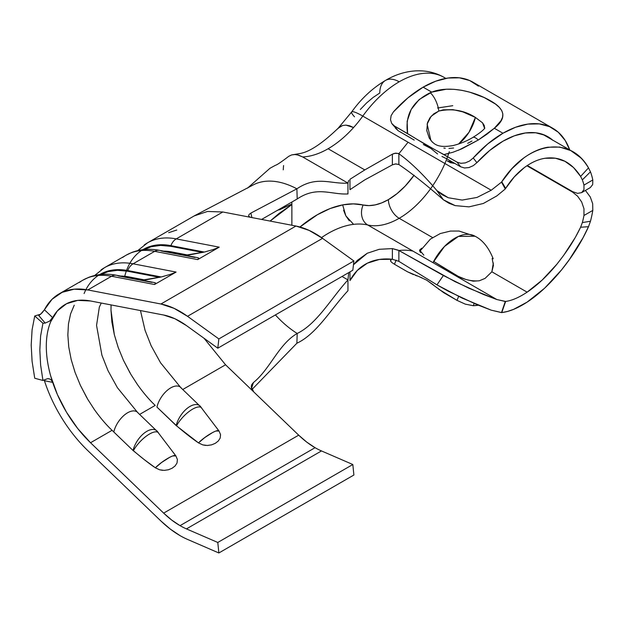 <?xml version="1.0" encoding="UTF-8"?>
<svg xmlns="http://www.w3.org/2000/svg" width="624" height="624" viewBox="0 0 624 624"><rect width="100%" height="100%" fill="white"/><g stroke="black" fill="none" stroke-linecap="round" stroke-linejoin="round"><path stroke-width="0.94" d="M449.311 151.64A77.485 44.733 -60 0 1 399.188 218.299A15.249 8.806 60 0 1 388.409 199.618A62.228 35.927 120 0 0 414.094 175.227L405.241 186.03L396.989 193.682L388.409 199.618A15.249 8.806 -120 0 0 399.188 218.299L432.557 237.565L399.188 218.299A77.485 44.733 120 0 0 430.295 189.158M360.298 109.512L366.53 103.015L373.074 97.477L379.774 93.015A27.456 15.85 60 0 1 385.46 80.449A27.456 15.85 60 0 1 399.188 81.806A89.684 51.776 -60 0 1 435.396 74.006M398.346 250.216L392.379 248.602L398.876 250.505L398.876 261.347L392.379 259.256L392.379 248.602L379.205 249.304L367.263 253.243L357.326 260.38L353.449 264.794L367.263 253.243L379.205 249.304L392.379 248.602L392.379 259.256L379.298 259.467L367.31 263.195L357.318 270.434L349.963 280.566C354.175 272.657 359.954 266.869 367.31 263.195C374.54 259.592 382.902 258.281 392.379 259.256L398.876 261.347L436.956 284.864L443.36 275.512L398.876 250.505A97.617 56.363 -60 0 1 413.033 251.144A97.617 56.363 120 0 0 398.876 250.505L455.107 281.681L483.28 294.411L496.829 299.528L505.284 301.478L501.493 312.601L491.221 310.167L501.766 312.577L505.643 301.439L501.766 312.577C509.301 311.704 517.756 308.217 527.124 302.117L513.692 309.317L507.499 311.446L501.766 312.577L505.643 301.439C511.875 300.596 519.035 297.5 527.124 292.157C537.116 285.464 546.959 276.253 556.639 264.514C566.561 251.971 573.674 241.621 580.609 227.245L588.51 226.691L583.034 237.752L569.369 259.561L561.584 269.857L544.619 288.202L527.124 302.117C550.267 287.149 575.344 256.238 588.51 226.691L590.468 221.247L588.51 226.691L580.609 227.245L582.348 222.573L590.468 221.247L582.348 222.573A77.485 44.733 -60 0 0 583.955 215.483L592.8 210.413A89.684 51.776 -60 0 1 590.468 221.247A89.684 51.776 120 0 0 592.8 210.413L592.675 203.689L590.288 196.981L585.421 190.429L590.288 196.981L592.675 203.689L592.8 210.413L583.955 215.483L583.97 208.712L581.662 201.965L577.59 196.186L572.614 192.145L573.058 191.896L572.614 192.145L526.921 165.766L572.614 192.145L577.59 196.186L581.662 201.965L583.97 208.712L583.955 215.483A77.485 44.733 -60 0 1 582.348 222.573L580.609 227.245L575.312 237.424L563.69 255.333L556.889 264.217L542.147 280.082L527.124 292.157L491.852 271.799L485.051 278.405L479.287 280.784C470.387 281.588 461.245 278.951 451.854 272.883L433.641 261.417L458.172 276.315L465.769 279.443L473.273 281.19L479.287 280.784L485.051 278.405L491.852 271.799L527.124 292.157C519.035 297.5 511.875 300.596 505.643 301.439L496.829 299.528L367.739 224.991A77.485 44.733 120 0 0 399.188 218.299A77.485 44.733 -60 0 1 367.739 224.991A15.249 12.269 103.1 0 1 363.145 204.992A62.228 35.927 120 0 0 388.409 199.618L381.701 202.894L375.164 204.906L368.924 205.616L363.145 204.992A15.249 12.269 -76.9 0 0 367.739 224.991A97.617 56.363 120 0 0 353.574 224.351A97.617 56.363 120 0 0 321.508 237.611A97.617 56.363 -60 0 1 353.574 224.351L353.535 224.328M423.829 255.161L419.601 250.068L421.746 248.18L419.539 250.372L420.56 252.587M348.683 180.398L347.95 183.097L302.648 156.944A85.418 49.312 120 0 0 328.115 148.746A85.418 49.312 120 0 0 353.574 127.546A85.418 49.312 120 0 0 362.786 116.095L408.08 142.241L398.876 153.699L398.876 164.541C411.731 173.277 426.559 185.024 443.36 199.774C426.559 185.024 411.731 173.277 398.876 164.541L395.476 163.925L392.379 164.845L364.79 179.884L349.963 189.68L349.963 179.291L349.963 189.68L364.79 179.884L392.379 164.845L392.379 154.183L364.79 169.923L349.963 179.291L364.79 169.923L328.115 148.746L364.79 169.923L392.379 154.183L395.764 153.114L398.876 153.699C410.959 162.56 423.649 174.884 436.956 190.679L443.36 199.774L448.921 203.237L455.177 205.616L468.983 206.864L483.343 203.479L496.829 195.92L505.284 188.955L501.493 182.146L512.008 168.613L523.513 158.192C531.625 152.186 539.768 148.528 547.934 147.209L559.814 147.085L570.773 150.595L580.523 157.654C582.816 159.682 585.484 163.082 588.51 167.864L590.468 171.826A89.684 51.776 -60 0 1 592.8 179.962L592.675 184.579L590.296 187.59L592.675 184.579L592.8 179.962A89.684 51.776 120 0 0 590.468 171.826L582.348 179.876A77.485 44.733 -60 0 1 583.955 185.11L583.97 189.641L581.654 192.621L577.582 193.378L572.614 191.646L527.319 165.493L572.614 191.646L577.582 193.378L581.638 192.629L590.296 187.59M49.054 378.76L47.525 378.682L42.947 380.468L34.733 378.245L32.081 361.273L31.2 345.049L32.081 329.862L34.733 315.978L40.685 314.192L34.733 315.978L42.947 323.24L40.607 336.024L39.827 349.986L40.599 364.884L42.947 380.468L47.525 378.682L49.725 378.963L51.464 380.234L52.525 382.325L50.833 376.405L57.4 394.586L66.518 412.246L77.735 428.555L90.535 442.736L163.652 513.123L171.74 520.088L180.032 525.65A73.211 42.268 -120 0 0 186.451 528.895A73.211 42.268 60 0 1 180.032 525.65L315.065 447.689A73.211 42.268 -120 0 0 321.485 450.934L186.451 528.895L217.792 542.467L218.86 552.973L187.52 539.401A85.418 49.312 60 0 1 180.032 535.618A85.418 49.312 60 0 1 160.922 520.993L87.805 450.614A103.717 59.881 60 0 1 44.421 380.718L52.525 382.325L50.833 376.405A91.517 52.837 60 0 1 46.301 346.32A91.517 52.837 60 0 1 50.833 321.461L52.525 317.499L49.725 321.071L45.185 323.084L38.844 315.596M42.947 323.24L45.185 323.084L42.947 323.24L40.607 336.024L39.827 349.986L40.599 364.884L42.947 380.468L34.733 378.245L32.081 361.273L31.2 345.049L32.081 329.862L34.733 315.978L42.947 323.24M173.222 452.338L175.89 455.933L177.403 459.506L177.037 462.977L175.133 465.917L172.177 468.203L168.496 469.747L164.206 470.387L159.611 469.786L155.345 467.797L144.082 459.482L133.06 450.52L112.07 430.31L90.535 442.736L163.652 513.123L298.685 435.162L253.726 391.888L298.685 435.162L306.766 442.127L315.065 447.689A73.211 42.268 -120 0 0 321.485 450.934L186.451 528.895L217.792 542.467L218.86 552.973L187.52 539.401A85.418 49.312 60 0 1 180.032 535.618L170.352 529.121L160.922 520.993L87.805 450.614M222.83 211.988L251.051 217.409L222.83 211.988L176.233 238.891L222.83 211.988L207.488 211.458L194.197 215.92L147.584 242.806A103.717 59.881 60 0 1 176.233 238.891L219.242 247.159L197.691 259.6L154.682 251.339L133.091 263.804L176.101 272.064L154.549 284.505L111.54 276.245L87.805 289.949L160.922 303.997L174.073 308.35L187.52 316.306L218.86 338.926L217.792 348.192L186.451 325.58L174.923 318.755L163.652 315.026L90.535 300.979L77.735 300.386L66.518 303.732L57.4 310.877L50.833 321.461L52.525 317.499L44.421 309.754L52.034 299.294L62.088 292.344L74.186 289.185L87.805 289.949L160.922 303.997L295.955 226.036L309.106 230.389L322.553 238.352L353.894 260.965L352.825 270.231L353.894 260.965L322.553 238.352A85.418 49.312 -120 0 0 295.955 226.036L251.051 217.409L295.955 226.036L160.922 303.997A85.418 49.312 60 0 1 187.52 316.306L322.553 238.352L187.52 316.306L218.86 338.926L353.894 260.965L218.86 338.926L217.792 348.192L352.825 270.231L217.792 348.192L186.451 325.58A73.211 42.268 60 0 0 163.652 315.026L90.535 300.979A91.517 52.837 60 0 0 65.255 304.426A91.517 52.837 60 0 0 50.833 321.461A91.517 52.837 60 0 0 46.301 346.32A91.517 52.837 60 0 0 50.833 376.405A91.517 52.837 60 0 0 90.535 442.736L112.07 430.31C106.22 424.804 100.331 417.901 94.388 409.594C100.394 417.979 106.291 424.882 112.07 430.31L113.802 431.98A18.743 9.953 -56.3 0 1 124.714 414.781A18.743 9.953 -56.3 0 1 137.826 412.558A18.743 9.953 123.7 0 0 124.699 414.788A18.743 9.953 123.7 0 0 113.794 431.98L133.06 450.52A18.743 9.953 -56.3 0 1 144.245 433.103A18.743 9.953 -56.3 0 1 157.381 431.418A18.743 9.953 -56.3 0 1 158.09 432.463M321.485 450.934L352.825 464.513L353.894 475.012L352.825 464.513L321.485 450.934M137.53 384.688C143.536 393.073 149.432 399.976 155.204 405.397L139.597 414.414L155.204 405.397C149.362 399.898 143.473 392.995 137.53 384.688L130.962 374.525L123.474 360.337L118.201 347.467L123.474 360.337L129.964 372.824M114.325 334.667L118.201 347.467L114.325 334.667L111.891 322.039L110.986 310.081L114.325 334.667M111.072 304.925L110.986 310.081L111.072 304.925M225.56 364.783L182.738 389.509L225.56 364.783L253.726 391.888L225.56 364.783L204.025 338.255L225.56 364.783M176.561 425.779L156.944 407.066A18.743 9.953 -56.3 0 1 167.848 389.875A18.743 9.953 -56.3 0 1 180.968 387.644A18.743 9.953 -56.3 0 1 181.592 388.401A18.743 9.953 123.7 0 0 180.952 387.637A18.743 9.953 123.7 0 0 167.84 389.883A18.743 9.953 123.7 0 0 156.936 407.074L176.202 425.607L198.487 442.892C192.169 438.594 184.86 432.892 176.561 425.779M216.356 427.432L219.032 431.028L220.545 434.6L220.178 438.071L218.275 441.012L215.319 443.297L211.637 444.842L207.347 445.481L202.753 444.881L198.487 442.892L202.753 444.881L205.725 445.427M126.032 255.247L104.442 267.712A103.717 59.881 60 0 1 133.091 263.804L154.682 251.339A103.717 59.881 -120 0 0 126.032 255.247L131.711 252.502C140.361 249.155 149.698 248.453 159.713 250.38A12.199 8.915 -79.1 0 1 161.577 251.043L194.977 257.462M86.822 397.73L80.34 385.242L75.059 372.372L71.191 359.572L75.059 372.372L80.34 385.242L87.82 399.43L94.388 409.594M68.468 323.825L67.844 334.994L68.468 323.825L70.606 313.841L68.468 323.825M315.065 447.689L180.032 525.65A73.211 42.268 60 0 1 163.652 513.123L298.685 435.162A73.211 42.268 -120 0 0 315.065 447.689M217.792 542.467L352.825 464.513L217.792 542.467M218.86 552.973L353.894 475.012L218.86 552.973M40.482 314.371L44.421 309.754A103.717 59.881 60 0 1 59.155 293.857A103.717 59.881 60 0 1 87.805 289.949L111.54 276.245A103.717 59.881 -120 0 0 82.891 280.153L88.569 277.415C97.227 274.061 106.556 273.359 116.571 275.285A12.199 8.915 -79.1 0 1 118.443 275.948L151.835 282.368M38.797 315.627L42.112 312.819L44.421 309.754L52.525 317.499L49.725 321.071L45.185 323.084L38.789 315.627M44.421 380.718L44.101 379.907L44.421 380.718L52.525 382.325M138.45 413.306A18.743 9.953 123.7 0 0 137.81 412.542A18.743 9.953 -56.3 0 1 138.45 413.306M71.191 359.572L68.749 346.944L67.844 334.994M70.606 313.841L74.233 305.183M158.036 432.37A18.743 9.953 123.7 0 0 157.092 431.106A18.743 9.953 123.7 0 0 143.972 433.321A18.743 9.953 123.7 0 0 133.052 450.544L133.419 450.692C141.718 457.798 149.027 463.507 155.345 467.797L159.611 469.786L162.583 470.332M158.909 433.579A18.743 6.841 133.9 0 0 158.73 433.204A18.743 6.841 133.9 0 0 147.28 435.443A18.743 6.841 133.9 0 0 133.403 450.707A18.743 6.841 -46.1 0 1 147.069 435.591A18.743 6.841 -46.1 0 1 158.613 433.017A18.743 6.841 -46.1 0 1 158.909 433.579M158.527 433.072L175.89 455.933L172.949 455.926M170.056 457.072L161.624 462.462L155.345 467.797C162.029 460.964 175.04 453.437 175.89 455.933L177.403 459.506L177.037 462.977M168.433 469.763L172.177 468.203L175.133 465.917M84.107 293.537A100.144 57.821 60 0 1 127.787 270.551L161.187 276.97L170.508 274.334L176.101 272.064L133.091 263.804A12.199 8.915 100.9 0 0 127.787 270.551L127.546 271.222L117.421 270.317L108.092 271.627L100.948 274.466A99.637 57.525 60 0 1 127.546 271.222L159.572 277.376L127.546 271.222L127.787 270.551L161.187 276.97L144.058 279.809L128.95 276.908A93.343 53.89 -120 0 0 120.549 276.05L128.95 276.908L127.959 277.477L128.95 276.908L144.058 279.809L143.068 280.379L161.187 276.97L170.508 274.334L176.101 272.064L154.549 284.505L155.657 283.624L155.563 282.961L154.276 282.539M101.057 269.935A103.717 59.881 -120 0 1 133.091 263.804A12.199 8.915 -79.1 0 0 127.787 270.551A100.144 57.821 -120 0 0 99.653 274.607M79.505 282.376A103.717 59.881 60 0 1 111.54 276.245A12.199 8.915 -79.1 0 1 116.555 275.285A12.199 8.915 100.9 0 0 111.54 276.245L154.549 284.505L155.563 282.961L154.502 282.578L116.571 275.285M200.522 406.505A18.743 9.953 123.7 0 0 200.234 406.193A18.743 9.953 123.7 0 0 187.106 408.416A18.743 9.953 123.7 0 0 176.194 425.638A18.743 9.953 -56.3 0 1 187.387 408.197A18.743 9.953 -56.3 0 1 200.522 406.505A18.743 9.953 -56.3 0 1 201.224 407.558M202.051 408.673A18.743 6.841 133.9 0 0 201.872 408.291A18.743 6.841 133.9 0 0 190.421 410.537A18.743 6.841 133.9 0 0 176.545 425.794A18.743 6.841 -46.1 0 1 190.211 410.686A18.743 6.841 -46.1 0 1 201.755 408.112A18.743 6.841 -46.1 0 1 202.051 408.673M201.669 408.166L219.032 431.028L216.091 431.02M213.197 432.167L204.766 437.557L198.487 442.892C205.171 436.059 218.182 428.532 219.032 431.028L220.545 434.6L220.178 438.071M211.575 444.857L215.319 443.297L218.275 441.012M124.597 276.83A100.144 57.821 60 0 1 170.929 245.645L204.329 252.065L213.65 249.421L219.242 247.159L176.233 238.891A12.199 8.915 100.9 0 0 170.929 245.645L170.68 246.316L160.563 245.411L151.234 246.722L144.082 249.553A99.637 57.525 60 0 1 170.68 246.316L202.714 252.47L170.68 246.316L170.929 245.645L204.329 252.065L187.2 254.904L172.091 251.995A93.343 53.89 -120 0 0 163.691 251.144L172.091 251.995L171.101 252.572L172.091 251.995L187.2 254.904L186.209 255.473L204.329 252.065L213.65 249.421L219.242 247.159L197.691 259.6L198.799 258.718L198.705 258.055L197.418 257.626M144.199 245.029A103.717 59.881 -120 0 1 176.233 238.891A12.199 8.915 -79.1 0 0 170.929 245.645A100.144 57.821 -120 0 0 142.795 249.701M122.647 257.47A103.717 59.881 60 0 1 154.682 251.339A12.199 8.915 -79.1 0 1 159.697 250.38A12.199 8.915 100.9 0 0 154.682 251.339L197.691 259.6L198.705 258.055L197.644 257.665L159.713 250.38M297.211 333.466C278.6 344.214 270.13 369.127 253.43 382.543L251.511 388.385L253.43 382.543C270.13 369.127 278.6 344.214 297.211 333.466A82.423 47.588 60 0 1 290.573 328.903A82.423 47.588 60 0 1 275.395 314.941A82.423 47.588 -120 0 0 290.573 328.903A82.423 47.588 -120 0 0 297.211 333.466C317.047 323.825 331.079 298.412 347.95 279.903L342.007 276.479L347.95 279.903L348.66 273.156L347.95 279.903C331.079 298.412 317.047 323.825 297.211 333.466L296.884 343.231L297.211 333.466M251.948 389.509L296.884 343.231L251.948 389.509M249.662 216.965L251.051 217.409L249.272 216.731L248.609 215.662L249.163 214.375L250.864 213.088L296.884 188.822L297.211 198.962L261.604 219.437L297.211 198.962L296.884 188.822A94.622 54.631 -120 0 0 288.842 185.094A94.622 54.631 -120 0 0 251.885 185.663M251.55 385.148L251.285 386.981L253.726 391.888L251.963 389.532L251.285 386.981L251.792 384.556L253.43 382.543L251.519 385.242M288.842 185.094A94.622 54.631 60 0 1 296.884 188.822C316.828 175.321 330.977 184.298 347.95 183.097L347.95 193.939C331.079 194.906 317.047 185.702 297.211 198.962C317.047 185.702 331.079 194.906 347.95 193.939L347.95 183.097C330.977 184.298 316.828 175.321 296.884 188.822L250.864 213.088L251.901 217.573L250.864 213.088M398.393 153.457L394.446 153.348L392.379 154.183L392.379 164.845L395.788 163.901L398.876 164.541L398.876 153.699L408.08 142.241L491.221 190.242L501.493 182.146L491.221 190.242L477.009 197.441L462.15 200.07L448.266 197.738L442.205 194.758L436.956 190.679C423.649 174.884 410.959 162.56 398.876 153.699M347.95 290.745C330.977 308.896 316.828 333.949 296.884 343.231C316.828 333.949 330.977 308.896 347.95 290.745L347.95 279.903L347.95 290.745M291.868 225.256L291.868 204.539L270.098 221.068L278.975 213.494L291.868 204.539L291.868 225.256M297.281 154.814L302.648 156.944A85.418 49.312 120 0 0 328.115 148.746A85.418 49.312 120 0 0 353.574 127.546L345.922 125.12L342.537 125.533L338.177 128.201C322.249 143.481 309.52 151.921 299.988 153.52L291.619 154.931L288.709 156.335L291.619 154.931L295.066 154.526M283.241 169.837L283.569 165.524M288.124 156.788L288.608 156.406M294.863 154.518L298.693 155.181L302.648 156.944L347.95 183.097M354.518 116.805A27.456 3.877 35.8 0 1 351.679 111.93A27.456 3.877 35.8 0 1 362.786 116.095A89.684 51.776 -60 0 1 399.188 81.806A27.456 15.85 -120 0 0 385.46 80.449C402.316 70.325 424.874 66.448 444.031 77.36A89.684 51.776 120 0 0 399.188 81.806A89.684 51.776 120 0 0 362.786 116.095L491.221 190.242L477.009 197.441L462.15 200.07L448.266 197.738L436.956 190.679L443.36 199.774L455.177 205.616L468.983 206.864L483.343 203.479L496.829 195.92L505.284 188.955L501.493 182.146L501.766 181.732C527.584 141.703 570.094 135.065 588.51 167.864L580.609 176.428L582.348 179.876A77.485 44.733 -60 0 1 583.955 185.11L592.8 179.962L583.955 185.11L583.97 189.641L581.654 192.621M450.349 162.669L447.182 160.836L454.919 163.48L450.349 162.669M437.564 107.983L452.813 105.69M573.518 167.513L580.609 176.428C571.522 162.263 559.666 156.211 545.056 158.262C531.149 160.391 516.181 171.53 505.643 188.393L514.277 176.912L524.059 167.817C530.993 162.575 537.989 159.393 545.056 158.262L555.391 158.2L564.931 161.304L573.518 167.513M493.327 263.008L491.852 271.799L493.444 265.348L492.149 258.445M299.965 226.98L317.327 214.75L330.229 208.51L342.794 204.867L353.34 203.876L363.145 204.992A112.866 65.169 -60 0 0 342.794 204.867A112.866 65.169 120 0 0 299.965 226.98M277.079 210.553L291.868 204.048L291.868 202.051L291.868 204.048L279.443 209.828M398.876 250.505L398.876 261.347L436.956 284.864L448.305 291.244L477.032 304.676L491.221 310.167L462.189 298.116L436.956 284.864L443.36 275.512L468.905 288.226L496.829 299.528L367.739 224.991A97.617 56.363 120 0 0 353.574 224.351L345.844 215.842L343.582 210.265M337.475 129.02L339.651 126.929L342.537 125.533L345.922 125.12L349.658 125.791L353.574 127.546A85.418 49.312 120 0 0 362.786 116.095A27.456 3.877 -144.2 0 0 351.679 111.93M349.339 220.826L345.844 215.842L342.802 205.397M505.643 188.393L501.766 181.732L505.643 188.393L505.284 188.955M588.51 167.864L590.468 171.826L582.348 179.876L580.609 176.428L588.51 167.864M349.963 280.566L349.963 271.885L349.963 280.566M168.683 232.674L176.764 230.022M49.725 378.963L51.464 380.234M458.429 236.41L474.997 236.215A40.264 23.252 120 0 0 458.429 236.41A40.264 23.252 120 0 0 432.986 262.665L444.428 246.519L458.429 236.41M458.414 150.267L478.28 140.033L461.651 148.902L452.829 152.295L443.882 154.565L457.002 162.131L460.863 163.316L465.278 162.903L469.599 161.008L473.226 157.973A99.754 57.595 -60 0 1 502.944 133.24L494.325 128.263L502.944 133.24A99.754 57.595 -60 0 1 552.817 128.294L473.008 82.22A99.754 57.595 120 0 0 423.134 87.157L431.746 92.134L446.269 89.24L453.999 89.326L461.908 90.34L469.685 92.149L484.193 97.547L495.472 104.044L499.325 107.367L501.774 110.643L502.843 113.942L502.538 117.289L500.947 120.783L494.325 128.263L487.087 134.098L478.28 140.033A15.865 4.649 -120.4 0 0 472.867 137.444A15.865 4.649 59.6 0 1 478.28 140.033L494.325 128.263C506.867 118.318 505.557 109.153 490.394 100.76C474.973 91.689 449.522 85.09 431.746 92.134L430.271 92.711A15.865 6.786 69.1 0 1 438.812 111.056C452.057 108.209 464.248 110.339 475.394 117.421L482.531 122.819L484.591 128.365M445.271 148.255L443.843 148.052M453.593 148.013L448.976 148.434M471.97 141.047L467.641 143.372M432.44 142.256L429.25 138.076L426.769 130.564L427.518 122.632L429.928 117.803L433.758 113.849L438.812 111.056L443.258 109.832L452.962 109.652L462.727 111.836L475.394 117.421L469.037 132.233L458.609 144.011A30.506 17.612 120 0 0 475.394 117.421L482.516 122.803L484.255 125.525L484.598 128.333M424.538 144.823L430.856 148.45L437.58 153.964L430.856 148.45L423.298 144.503M437.299 150.961L457.002 162.131L460.652 166.787L447.541 159.221L460.652 166.787L464.529 167.973L468.944 167.56L473.273 165.664L476.908 162.669A89.989 51.956 -60 0 1 502.944 141.211A89.989 51.956 -60 0 1 547.934 136.75A89.989 51.956 -60 0 1 552.513 139.994M552.817 128.294A99.754 57.595 -60 0 1 569.735 149.939L565.204 140.462L558.254 132.202L549.51 126.625L539.253 123.895L527.826 124.106L515.588 127.257L502.944 133.24L487.726 143.941L473.226 157.973L476.908 162.669L489.629 150.517L502.944 141.211L514.348 135.814L525.392 132.974L535.704 132.779L544.947 135.244L552.841 140.275M438.532 289.084L457.002 300.362L458.624 296.423L457.002 300.362L465.286 304.138L473.226 305.705L474.154 303.467L473.226 305.705L478.351 305.222A99.754 57.595 -60 0 1 473.226 305.705L465.286 304.138L457.002 300.362L443.882 292.796L426.722 280.192L419.632 276.892M414.227 140.088L398.096 130.673L394.446 126.017L407.558 133.591L407.152 121.243L411.2 109.411L419.141 99.559L431.746 92.134L423.134 87.157A99.754 57.595 120 0 0 393.416 111.899L391.108 115.674L390.507 119.73L391.693 123.38L394.446 126.017L414.625 137.865M478.436 86.128L469.693 80.543L459.443 77.821L448.016 78.031L435.778 81.182L423.134 87.157L407.917 97.859L393.416 111.899L391.108 115.674L390.507 119.73L391.693 123.38L398.096 130.673L411.208 138.247M390.515 260.972L391.1 260.029L390.515 260.972L391.7 262.415L390.515 260.972M394.446 264.248L391.7 262.415L394.446 264.248L396.139 260.13L394.446 264.248L407.558 271.822L394.446 264.248M484.801 128.06C484.988 127.366 485.332 129.659 472.852 137.452C470.051 139.097 463.063 143.169 452.728 145.634C437.486 148.083 434.546 144.136 430.911 140.54L427.12 124.09L431.145 116.259L438.812 111.056A15.865 6.786 -110.9 0 0 430.271 92.711C412.456 101.416 404.89 115.042 407.558 133.591L426.512 145.158L443.882 154.565L448.547 153.543M442.432 156.663L447.541 159.221L441.94 156.468M395.351 128.037L398.096 130.673L392.168 124.051M433.22 284.77L426.722 280.192M422.05 277.867L407.558 271.822L413.462 274.591M417.043 139.378L435.185 149.861M436.628 287.555L435.31 286.478M417.183 275.98L415.397 275.324M476.908 162.669L473.226 157.973L469.599 161.008L465.278 162.903L460.863 163.316L457.002 162.131L460.652 166.787L464.529 167.973L468.944 167.56L473.273 165.664L476.908 162.669M59.155 293.857L82.891 280.153M101.26 303.038L99.349 307.07L96.556 325.393L101.907 355.189L107.983 370.609L117.406 387.691L137.725 412.612M156.998 431.168L137.74 412.628M158.652 433.251L157.287 431.465M104.442 267.712L94.583 275.519M140.47 310.573L145.049 330.283L151.125 345.704L160.547 362.778L180.866 387.707L200.14 406.255M201.794 408.338L200.429 406.559M147.584 242.806L137.725 250.614M194.181 215.904L252.065 185.554M572.465 151.515L542.841 134.41M445.809 78.39L444.031 77.36M385.46 80.449C372.536 88.085 361.273 98.592 351.663 111.953L338.185 128.201M247.471 188.167L269.966 168.277L275.27 165.368C276.775 165.04 281.081 162.162 288.194 156.733M419.734 251.41L430.381 239.117L440.271 233.555L450.45 231.067L459.022 231.036L474.997 236.215C482.648 240.045 488.717 247.564 493.202 258.781M452.033 161.811L447.751 161.281M390.53 260.536L391.108 259.132"/></g></svg>
